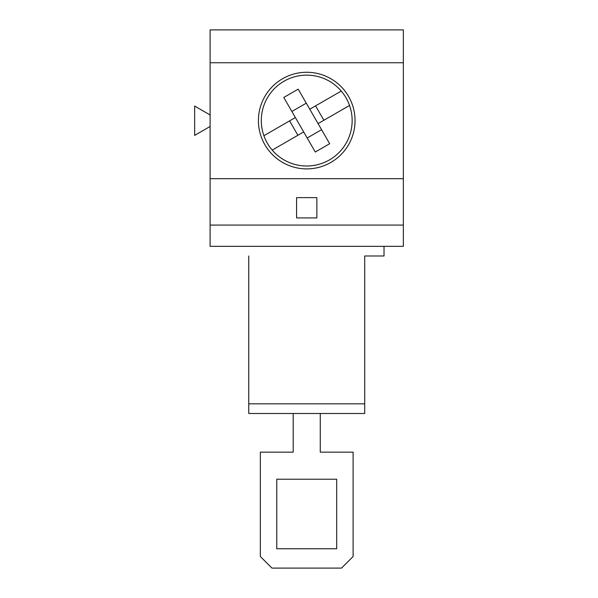 <?xml version="1.0" encoding="UTF-8"?>
<svg xmlns="http://www.w3.org/2000/svg" width="598" height="598" viewBox="0 0 598 598"><rect width="100%" height="100%" fill="white"/><g stroke="black" fill="none" stroke-linecap="round" stroke-linejoin="round"><path stroke-width="0.9" d="M248.753 403.837L248.753 413.502L364.705 413.502L364.705 403.837L248.753 403.837L248.753 255.989M384.028 246.331L384.028 255.996L364.705 255.996L364.705 403.837M210.107 225.072L210.107 246.331L403.351 246.331L403.351 225.072L210.107 225.072L210.107 29.9L403.351 29.9L403.351 62.745L210.107 62.745M303.687 131.934L283.781 97.452L298.178 89.147L329.677 143.707L315.281 152.012L303.687 131.934L272.217 150.098A45.411 45.411 0 0 0 349.546 105.45L318.076 123.622M297.886 135.275L289.582 120.886M307.193 138.003L321.582 129.691M210.107 114.966L194.649 106.04L194.649 135.395L210.107 126.47M295.375 117.537L263.905 135.709A45.411 45.411 0 0 0 272.217 150.098M263.905 135.709A45.411 45.411 0 0 1 341.241 91.06L309.771 109.225M349.546 105.45A45.411 45.411 0 0 0 341.241 91.06M315.565 105.883L323.877 120.273M296.586 197.632L296.586 217.926L316.873 217.926L316.873 197.632L296.586 197.632M306.266 103.155L291.869 111.467M403.351 225.072L403.351 62.745M210.107 178.69L403.351 178.69M306.729 168.89A48.311 48.311 0 0 1 264.892 96.42A48.311 48.311 0 0 1 348.567 96.42A48.311 48.311 0 0 1 306.729 168.89M276.777 548.777L276.777 479.207L336.681 479.207L336.681 548.777L276.777 548.777M320.259 413.502L320.259 452.148L353.112 452.148L353.112 556.506L341.518 568.1L271.948 568.1L260.347 556.506L260.347 452.148L293.199 452.148L293.199 413.502"/></g></svg>
